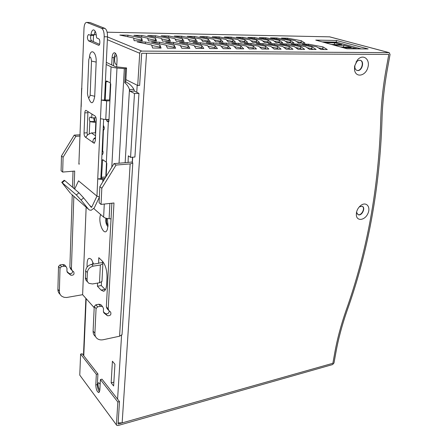 <?xml version="1.0" encoding="UTF-8"?>
<svg xmlns="http://www.w3.org/2000/svg" width="448" height="448" viewBox="0 0 448 448"><rect width="100%" height="100%" fill="white"/><g stroke="black" fill="none" stroke-linecap="round" stroke-linejoin="round"><path stroke-width="0.67" d="M93.162 264.146L93.38 263.558M108.041 225.238C106.512 223.58 106.064 221.295 106.708 218.394M116.827 64.35L116.458 64.439C114.156 64.596 113.926 55.558 116.245 55.815L116.71 55.972M99.865 389.771C98.297 389.278 97.255 382.844 98.717 382.704L100.15 384.194M114.934 364.263L113.635 385.969L111.154 382.833L112.409 361.222L114.934 364.263M118.149 422.817L122.142 422.901L146.524 53.29L388.808 54.41L386.193 68.83C382.928 87.024 381.102 104.468 380.705 121.167C378.515 188.804 366.962 251.933 346.035 310.554C341.001 325.018 337.249 339.046 334.79 352.649L332.864 363.283L334.79 352.649C337.249 339.046 341.001 325.018 346.035 310.554C366.962 251.933 378.515 188.804 380.705 121.167C381.102 104.468 382.928 87.024 386.193 68.83L388.802 54.41L141.686 53.267L139.63 85.434L137.71 85.473L125.894 79.61M356.031 62.009L356.815 61.18M359.884 60.2C364.666 60.99 361.558 71.691 356.944 70.381L356.905 70.375M362.253 206.298C365.607 208.062 361.385 216.143 357.924 214.598L357.818 214.553M356.58 213.164L356.44 212.666M354.57 66.237L357.353 60.06C362.79 53.329 370.518 59.074 367.842 67.609C365.495 76.199 355.673 77.986 354.53 69.888L354.57 66.237M356.434 212.677C357.078 209.602 358.602 207.15 360.993 205.318C366.408 201.309 371.05 207.144 367.836 213.696C364.857 220.326 356.972 221.502 356.339 215.298L356.434 212.677M122.142 422.901L332.864 363.283L118.076 424.054L119.498 401.593L101.998 379.159L100.397 379.557L117.846 402.035L119.498 401.593M297.382 47.88L297.265 48.754M331.229 42.448L331.29 42.05M113.865 382.155L111.154 382.833M356.625 211.826L356.653 212.486L358.193 214.738C361.9 216.362 366.066 207.463 362.152 206.259L359.285 206.875L360.993 205.318M354.883 65.419L354.861 67.469C355.169 69.126 355.964 70.129 357.241 70.47C361.855 71.781 364.969 61.074 360.181 60.284L358.534 60.413L356.927 61.443L354.883 65.419M116.508 425.001L79.766 375.116L116.794 425.382L117.981 425.527L332.629 364.56L333.995 362.958L335.927 352.341C338.38 338.839 342.104 324.918 347.105 310.565C368.094 251.826 379.714 188.558 381.965 120.753C382.368 104.182 384.199 86.867 387.447 68.818L390.062 54.421L389.122 52.657L141.82 51.089C140.627 51.212 139.933 51.94 139.731 53.267L137.71 85.473M344.103 40.701L375.76 49.078M329.678 36.848L107.117 32.206M79.766 375.116L80.618 354.082L82.163 353.741L97.922 373.94L97.384 384.586C97.418 387.722 98.134 390.141 99.546 391.843M80.618 354.082L96.331 374.321L95.799 384.978C96.029 389.379 97.048 391.922 98.857 392.599L99.837 390.286L100.397 379.557M116.441 424.508L117.846 402.035M93.503 35.42L93.257 41.569M95.519 31.965L94.78 32.094M324.072 49.538L322.711 48.686L318.343 47.863M313.006 49.442L311.702 48.586L307.054 47.695M301.711 49.342L300.468 48.474L295.54 47.527M290.181 49.241L288.999 48.367L283.791 47.354M278.41 49.134L277.295 48.255L271.802 47.18M266.386 49.028L265.339 48.138L259.566 47.001M254.106 48.922L253.126 48.02L247.072 46.816M241.556 48.81L240.654 47.902L234.315 46.631M228.732 48.698L227.909 47.779L221.29 46.441M215.622 48.58L214.878 47.656L207.984 46.245M202.216 48.462L201.561 47.527L194.387 46.043M188.507 48.345L187.942 47.398L180.494 45.842M174.479 48.216L174.009 47.264L166.286 45.634M160.126 48.093L159.757 47.124L151.76 45.422M302.07 43.131L301.045 42.459L296.61 41.625M291.189 42.974L290.214 42.291L285.51 41.406M280.095 42.818L279.171 42.129L274.198 41.182M268.778 42.655L267.904 41.961L262.668 40.953M257.23 42.487L256.413 41.787L250.914 40.718M245.448 42.314L244.686 41.608L238.918 40.482M233.419 42.14L232.719 41.429L226.688 40.242M221.138 41.966L220.506 41.244L214.206 39.995M208.6 41.782L208.029 41.059L201.471 39.743M195.793 41.597L195.294 40.869L188.474 39.486M182.711 41.412L182.28 40.673L175.202 39.222M169.344 41.216L168.986 40.471L161.65 38.954M155.68 41.02L155.406 40.264L147.806 38.685M141.714 40.818L141.518 40.057L133.666 38.405M361.206 48.899L336.23 42.129L322.246 41.905M308.638 44.212L302.366 44.122L316.719 46.833L320.953 49.51L327.309 49.566L322.974 46.906L308.638 44.212L308.487 45.282M297.595 44.061L291.194 43.971L305.575 46.71L309.624 49.409L316.114 49.47L311.959 46.782L297.595 44.061L297.444 45.164M286.328 43.91L279.793 43.82L294.202 46.581L298.054 49.308L304.685 49.37L300.72 46.654L286.328 43.91L286.177 45.041M274.826 43.753L268.162 43.663L282.593 46.452L286.238 49.207L293.009 49.263L289.246 46.525L274.826 43.753L274.68 44.923M263.088 43.59L256.284 43.501L270.738 46.318L274.17 49.101L281.086 49.157L277.53 46.396L263.088 43.59L262.942 44.8M251.104 43.428L244.154 43.338L258.63 46.183L261.839 48.989L268.906 49.05L265.569 46.262L251.104 43.428L250.964 44.677M238.868 43.266L231.767 43.17L246.26 46.043L249.239 48.877L256.458 48.944L253.35 46.122L238.868 43.266L238.728 44.548M226.369 43.098L219.117 42.997L233.621 45.903L236.354 48.765L243.74 48.832L240.867 45.982L226.369 43.098L226.234 44.419M213.601 42.924L206.192 42.823L220.707 45.758L223.182 48.647L230.731 48.714L228.11 45.842L213.601 42.924L213.466 44.29M200.553 42.745L192.976 42.644L207.502 45.606L209.709 48.53L217.431 48.597L215.074 45.69L200.553 42.745L200.424 44.162M187.214 42.566L179.474 42.459L194.001 45.455L195.927 48.406L203.829 48.479L201.74 45.545L187.214 42.566L187.09 44.033M173.583 42.381L165.665 42.274L180.197 45.298L181.826 48.283L189.913 48.356L188.11 45.388L173.583 42.381L173.46 43.898M159.639 42.19L151.542 42.078L166.074 45.142L167.39 48.154L175.666 48.227L174.171 45.231L159.639 42.19L159.527 43.764M145.376 42L137.094 41.888L151.62 44.979L152.611 48.026L161.09 48.098L159.908 45.074L145.376 42L145.27 43.63M287.666 38.192L281.495 38.074L295.131 40.628L298.782 43.086L305.038 43.176L301.286 40.729L287.666 38.192L287.532 39.206M276.802 37.99L270.514 37.873L284.172 40.449L287.644 42.924L294.028 43.019L290.45 40.55L276.802 37.99L276.674 39.032M265.731 37.783L259.319 37.66L272.994 40.258L276.276 42.762L282.789 42.857L279.395 40.365L265.731 37.783L265.602 38.858M254.442 37.57L247.895 37.447L261.593 40.074L264.678 42.594L271.326 42.689L268.122 40.18L254.442 37.57L254.313 38.679M242.922 37.358L236.247 37.229L249.962 39.878L252.84 42.42L259.622 42.521L256.626 39.99L242.922 37.358L242.799 38.494M231.174 37.134L224.364 37.01L238.09 39.682L240.75 42.246L247.677 42.347L244.888 39.794L231.174 37.134L231.05 38.31M219.184 36.91L212.234 36.781L225.971 39.48L228.407 42.067L235.486 42.174L232.915 39.598L219.184 36.91L219.066 38.125M206.948 36.686L199.858 36.551L213.601 39.273L215.802 41.888L223.031 41.994L220.69 39.39L206.948 36.686L206.83 37.934M194.46 36.45L187.219 36.316L200.967 39.066L202.927 41.703L210.308 41.81L208.208 39.183L194.46 36.45L194.348 37.738M181.709 36.21L174.311 36.075L188.065 38.853L189.767 41.513L197.31 41.619L195.462 38.976L181.709 36.21L181.597 37.548M168.683 35.969L161.129 35.829L174.882 38.634L176.316 41.317L184.022 41.429L182.437 38.758L168.683 35.969L168.582 37.346M155.383 35.722L147.661 35.577L161.414 38.41L162.562 41.121L170.447 41.233L169.137 38.539L155.383 35.722L155.282 37.145M141.792 35.465L133.902 35.319L147.65 38.181L148.501 40.914L156.565 41.031L155.54 38.31L141.792 35.465L141.697 36.943M127.898 35.207L119.84 35.056L133.577 37.946L134.12 40.706L142.363 40.83L141.641 38.08L127.898 35.207L127.814 36.736M347.004 48.759L368.15 48.966L336.487 40.471L315.762 40.107L347.004 48.759M113.512 65.8L113.926 57.641L115.338 53.15M111.709 64.938L112.073 57.635C112.325 54.555 113.109 52.914 114.425 52.713C116.166 53.306 117.046 55.709 117.057 59.926L116.687 67.049M97.922 373.94L96.331 374.321M336.487 40.471L336.23 42.129M141.518 40.057L141.641 38.08M155.406 40.264L155.54 38.31M168.986 40.471L169.137 38.539M182.28 40.673L182.437 38.758M195.294 40.869L195.462 38.976M208.029 41.059L208.208 39.183M220.506 41.244L220.69 39.39M232.719 41.429L232.915 39.598M244.888 39.794L244.686 41.608M256.413 41.787L256.626 39.99M268.122 40.18L267.904 41.961M279.171 42.129L279.395 40.365M290.214 42.291L290.45 40.55M301.045 42.459L301.286 40.729M159.908 45.074L159.757 47.124M174.171 45.231L174.009 47.264M188.11 45.388L187.942 47.398M201.74 45.545L201.561 47.527M215.074 45.69L214.878 47.656M228.11 45.842L227.909 47.779M240.867 45.982L240.654 47.902M253.35 46.122L253.126 48.02M265.569 46.262L265.339 48.138M277.53 46.396L277.295 48.255M289.246 46.525L288.999 48.367M300.72 46.654L300.468 48.474M311.959 46.782L311.702 48.586M322.974 46.906L322.711 48.686M87.108 267.058C86.8 259.134 88.295 256.654 91.588 259.61L93.531 264.085M107.296 218.512L108.03 225.562L107.38 229.292C104.558 238.05 97.507 222.309 100.643 214.519M97.569 283.086L97.423 286.222L101.074 290.097L103.572 291.273C105.319 290.836 106.338 288.551 106.641 284.407L107.005 277.491C107.038 270.402 105.543 265.014 102.514 261.324L98.79 257.662L98.644 263.29L91.571 264.393L93.274 266.129C89.79 267.014 87.802 269.158 87.31 272.574L85.63 270.81C86.117 267.406 88.099 265.266 91.571 264.393M106.198 64.467L111.065 66.814C112.286 67.357 114.262 67.754 116.984 68.001L125.58 68.751L124.79 82.751C126.98 84.454 128.537 86.705 129.461 89.505L129.993 91.207L134.484 93.537L130.564 157.354L128.324 155.842L128.072 162.473L113.988 163.61L99.854 186.67L101.819 188.244L101.046 204.411L99.098 202.77L99.854 186.67M94.192 307.686L82.628 294.694L66.567 297.506L64.047 297.304L61.886 296.33C60.2 295.081 59.366 293.334 59.377 291.088L60.015 268.173L61.46 266.622L64.271 266.19L66.046 266.532L66.987 268.414L66.909 270.917L67.665 272.653L70.812 275.206C73.595 275.436 74.564 274.322 73.713 271.863L72.145 270.575L71.4 268.839L73.847 196.325M92.45 264.258L92.954 262.282M107.94 226.671C106.17 224.812 105.493 221.984 105.896 218.193M102.514 261.324L102.872 263.743L100.369 265.009L93.274 266.129M101.483 282.016L101.304 285.55L105.381 289.778M106.299 62.356L115.584 66.786L126.554 67.928L125.765 81.855C129.511 83.737 132.227 86.251 133.902 89.398L134.428 91.095L138.958 93.414L134.915 157.018L130.564 157.354M132.546 157.203L132.25 162.025L132.793 163.05L130.155 163.912L116.032 165.071L113.988 163.61M126.554 67.928L125.58 68.751M95.525 336.538C93.845 335.261 93.033 333.452 93.1 331.117L94.248 306.527L95.822 304.814L97.647 306.841L96.068 308.566L94.248 306.527M93.1 331.117L94.892 333.245L96.068 308.566M63.09 157.242L62.675 172.077L61.09 170.738L61.488 155.96L63.09 157.242L75.869 136.31L74.211 135.122L61.488 155.96M65.218 265.619L64.529 264.863L62.754 264.522L59.954 264.947L58.514 266.493L57.898 289.335L59.377 291.088M134.484 93.537L138.958 93.414M127.926 162.372L132.25 162.025M122.074 333.922L122.03 334.673L119.577 336.207L103.354 339.696C101.063 340.161 99.098 339.853 97.451 338.772C95.676 337.501 94.825 335.658 94.892 333.245M86.145 207.183L82.622 294.694L86.15 207.189M80.142 136.063L75.869 136.31M80.186 134.781L74.211 135.122M101.433 305.346L100.71 304.55L98.823 304.248L95.822 304.814M109.295 310.968C108.954 313.27 107.722 314.177 105.594 313.69L103.432 311.97M111.877 203.207L106.355 306.846L107.111 308.683L108.573 310.274M116.032 165.071L101.819 188.244M101.046 204.411L113.971 202.978L108.209 308.862L108.97 310.705L110.611 312.032C111.462 314.642 110.41 315.874 107.442 315.734L104.143 313.107L103.376 311.265L103.516 308.566L102.553 306.572L100.66 306.275L97.647 306.841M74.105 188.614L74.698 171.063L62.675 172.077M60.122 294.347C58.621 293.104 57.882 291.43 57.898 289.335M72.688 271.023C72.481 273.196 71.344 274.025 69.283 273.515L67.004 271.673M72.24 194.908L69.866 267.17L70.61 268.906L71.764 270.161M73.024 171.209L72.492 187.225M98.526 263.166L102.452 262.556M102.01 280.818L101.982 281.428L99.501 282.755L92.467 283.959L88.922 283.338L87.618 281.988L87.074 280.47L87.31 272.574M97.423 286.222L101.304 285.55M109.9 203.431L109.099 218.714L111.048 218.826M110.438 83.031L109.603 99.96L105.185 100.1L106.053 81.732L106.534 80.926L110.281 82.891L110.751 84.157L108.903 121.262L108.466 122.041L106.792 121.033L106.428 119.521M106.165 176.372L106.803 163.498L106.355 162.238L102.654 159.6L101.528 177.307L102.054 178.69M109.099 218.714C106.574 218.529 104.748 217.997 103.634 217.112L104.278 204.053M93.867 208.628L103.634 217.112M102.614 154.403L102.301 154.56C103.365 153.395 103.359 151.782 102.278 149.716L102.682 149.996L103.41 130.334C104.546 129.024 104.53 127.355 103.348 125.328L103.337 125.322M89.734 121.509L94.36 121.554L93.649 117.824M91.896 114.005L91.734 117.908L90.115 116.956C89.062 118.132 89.062 119.728 90.104 121.755M102.122 151.2L103.085 151.883M106.506 162.4L105.79 176.988M103.634 130.262L103.191 130.284M91.734 117.908L95.973 117.718M87.539 281.848L86.117 280.454L85.406 278.678L85.63 270.81M90.188 121.75L96.118 122.472M94.136 121.307L96.174 121.206M89.236 133.582L89.852 121.587M102.682 149.99L102.357 149.19L103.247 130.318M103.286 130.278L103.27 129.808L104.149 129.338M129.993 91.207L134.428 91.095M125.149 162.708L129.461 89.505L133.902 89.398M125.765 81.855L124.79 82.751M74.654 189.09L78.534 180.835L96.953 196.129L104.205 36.747C104.222 32.267 103.359 29.45 101.606 28.308L104.899 28.386C106.658 29.529 107.526 32.334 107.503 36.803L104.205 36.747M89.718 22.49L86.923 22.478L101.606 28.308M86.923 22.478L86.57 22.4C85.103 22.635 84.246 24.618 84 28.353L78.893 164.041M94.696 142.962L93.772 143.018L94.64 143.013M86.111 136.97L85.215 137.021L86.05 137.021M85.215 137.021C84.448 136.293 84.062 134.943 84.056 132.972L87.119 132.804L87.405 135.29M88.049 111.586L87.903 112.734L84.818 112.862L84.056 132.972M84.818 112.862C84.918 111.3 85.277 110.46 85.904 110.342L94.998 115.959C95.816 116.676 96.225 118.07 96.219 120.131L95.323 140.767L94.242 143.198L93.839 143.069M90.95 35.37C90.328 37.839 90.574 39.676 91.689 40.874L88.491 40.83L98.666 45.298C100.195 45.534 100.268 39.329 98.734 38.842L96.841 38.035L96.46 36.982C96.186 32.721 95.211 30.352 93.548 29.87C92.254 29.999 91.398 31.595 90.983 34.653L94.198 34.714L93.822 35.426L90.675 35.353M88.491 40.83C87.058 38.382 87.074 36.282 88.553 34.535L90.602 35.364L90.983 34.653M88.418 97.518C91.118 104.843 93.212 104.434 94.718 96.281L96.163 62.087C96.757 51.89 90.311 47.477 89.426 57.238M95.469 137.474L93.766 138.796C92.697 140.689 92.697 142.1 93.772 143.018L85.277 137.066L85.646 137.194L87.858 134.725L91.353 132.944L95.542 135.783M95.67 132.838L91.353 132.944M90.132 22.568L104.899 28.386M109.922 100.822L106.652 100.923L101.321 100.1L104.53 99.999L107.503 36.803M104.53 99.999L109.962 99.954M104.905 178.427L100.828 178.623L103.611 119.493M95.161 31.226L94.198 34.714M91.689 40.874L99.568 44.341M87.903 112.734L87.119 132.804M61.785 182.286L64.204 180.253L64.736 180.544L78.926 192.769L83.608 197.859L91.269 207.357L91.717 207.172L96.953 196.129L99.372 196.969M71.165 193.962L88.536 209.3L81.054 200.038L76.367 194.942L78.926 192.769M88.536 209.3L89.382 209.983L91.129 210.286L94.237 207.995L99.361 197.193M104.138 179.682L97.737 178.909L100.828 178.623M81.855 88.194L81.833 88.822M81.194 106.624L81.586 88.626M108.998 119.398L105.756 119.549L100.475 118.709M79.156 163.436L79.128 164.304M70.521 193.39L61.74 182.325L76.367 194.942M106.109 176.103L106.092 176.495M109.973 98.342L109.894 99.96M103.326 125.569L104.266 128.475M91.504 61.074C90.765 56.179 89.858 55.731 88.777 59.73L87.466 93.61C88.183 98.414 89.074 98.935 90.143 95.166L91.504 61.074L96.163 62.087M343.448 47.774L353.618 47.886L357.196 48.86M353.618 47.886L353.063 48.821M334.544 44.57L331.162 44.374M324.929 42.65L334.975 42.801L333.956 44.559M334.975 42.801L341.824 44.666L331.727 44.531M343.885 47.146L340.334 46.911M334.051 45.175L344.159 45.304L343.134 47.135M344.159 45.304L351.21 47.225L341.051 47.113M323.798 42.336L337.792 42.549M311.466 48.541L311.394 49.426M312.329 49.437L311.797 49.431M137.2 85.221L136.758 92.288M132.703 157.192L132.395 162.12M121.57 335.3L117.583 399.134M83.765 355.796L86.178 298.676M389.122 52.657L329.42 36.803M141.82 51.089L107.498 36.932M139.731 53.267L107.369 39.693M96.303 35.05L94.27 34.199M97.384 384.586L95.799 384.978M112.073 57.635L113.926 57.641M119.039 163.206L124.32 68.622M94.55 121.285L94.702 117.774M60.015 268.173L58.514 266.493M119.577 336.207L130.155 163.912M101.074 290.097L104.989 289.402M116.984 68.001L111.793 167.188M106.344 162.232L108.332 121.996M110.27 82.886L111.065 66.814M101.886 178.556L105 178.27M101.528 177.307L105.79 176.921M102.334 160.3L103.561 160.205M106.792 121.033L108.92 120.932M106.053 81.732L108.007 81.698M106.417 119.773L108.982 119.655M85.344 277.67L87.018 279.457M99.501 282.755L100.369 265.009M95.805 122.489L95.357 132.798M62.754 264.522L64.271 266.19M59.954 264.947L61.46 266.622M67.25 272.194L67.665 272.653M69.166 273.426L70.689 275.117M69.866 267.17L71.4 268.839M106.355 306.846L108.209 308.862M105.47 313.6L107.313 315.644M103.712 312.631L104.143 313.107M98.823 304.248L100.66 306.275M83.608 197.859L81.054 200.038M106.652 100.923L105.756 119.549M102.855 179.799L102.754 181.938M89.645 205.369L91.717 207.172M64.736 180.544L62.261 182.622M98.459 45.248L98.896 45.254M93.766 138.796L95.413 138.695M103.774 129.466L103.141 129.506M94.718 96.281L90.143 95.166M83.474 355.421L85.876 298.34M356.653 212.486L356.339 215.298M357.241 70.47L356.944 70.381M354.861 67.469L354.53 69.888M356.446 61.953L357.353 60.06M389.284 52.674L375.659 49.056M343.862 40.611L329.582 36.82M122.03 334.673L132.793 163.05M101.982 281.428L102.872 263.743M66.046 266.532L64.529 264.863M70.812 275.206L69.283 273.515M107.442 315.734L105.594 313.69M102.553 306.572L100.71 304.55M93.822 35.426L90.602 35.364M89.774 22.49L86.57 22.4"/></g></svg>
